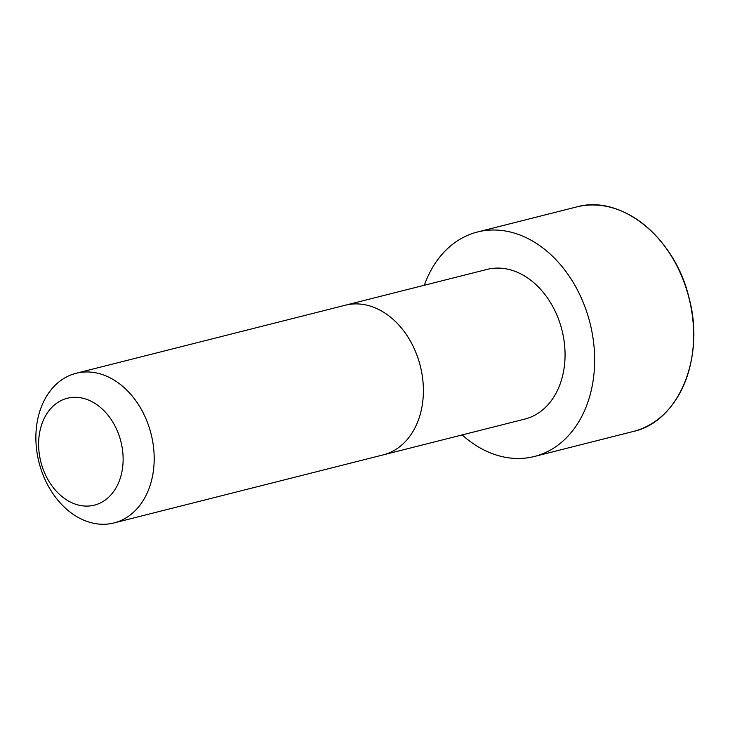 <?xml version="1.0" encoding="UTF-8"?>
<svg xmlns="http://www.w3.org/2000/svg" width="730" height="730" viewBox="0 0 730 730"><rect width="100%" height="100%" fill="white"/><g stroke="black" fill="none" stroke-linecap="round" stroke-linejoin="round"><path stroke-width="1.09" d="M76.112 373.276L345.308 305.222A77.188 57.816 75.8 0 1 345.317 305.222L487.001 269.416A77.179 57.807 75.8 0 1 561.954 330.079A77.179 57.807 75.8 0 1 524.833 419.075L113.953 522.954A77.188 57.816 75.8 0 1 36.5 426.767A77.188 57.816 75.8 0 1 76.112 373.276A77.188 57.816 75.8 0 1 151.083 433.948A77.188 57.816 75.8 0 1 113.953 522.954M424.322 285.257A115.787 86.724 75.8 0 1 477.539 231.985A115.787 86.724 75.8 0 1 589.986 322.988A115.787 86.724 75.8 0 1 534.296 456.505A115.787 86.724 75.8 0 1 462.163 434.916M39.055 436.449A55.133 41.3 75.8 0 1 107.082 414.092A55.133 41.3 75.8 0 1 96.451 504.549A55.133 41.3 75.8 0 1 39.055 436.449M345.317 305.222A77.188 57.816 75.8 0 1 420.279 365.894A77.188 57.816 75.8 0 1 383.15 454.899M576.517 206.964A115.787 86.724 75.8 0 1 688.974 297.968A115.787 86.724 75.8 0 1 633.275 431.476C678.535 421.712 705.381 357.773 689.065 298.004C675.049 237.606 621.011 194.034 576.517 206.964L477.539 231.985M534.296 456.505L633.275 431.476"/></g></svg>
